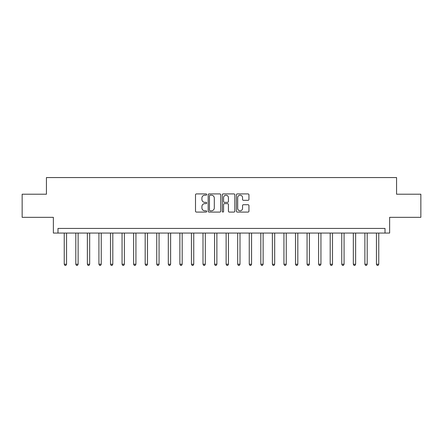 <?xml version="1.0" encoding="UTF-8"?>
<svg xmlns="http://www.w3.org/2000/svg" width="443" height="443" viewBox="0 0 443 443"><rect width="100%" height="100%" fill="white"/><g stroke="black" fill="none" stroke-linecap="round" stroke-linejoin="round"><path stroke-width="0.66" d="M206.698 194.555A0.637 0.637 0 0 0 206.061 193.918L196.415 193.918A0.908 0.908 0 0 0 195.507 194.826L195.507 211.173A0.908 0.908 0 0 0 196.415 212.081L206.061 212.081A0.637 0.637 0 0 0 206.698 211.444A0.637 0.637 0 0 0 206.061 210.807L204.816 210.807A2.907 2.907 0 0 1 201.908 207.9L201.908 206.538A2.907 2.907 0 0 1 204.816 203.636L206.061 203.636A0.637 0.637 0 0 0 206.698 202.999A0.637 0.637 0 0 0 206.061 202.362L204.816 202.362A2.907 2.907 0 0 1 201.908 199.455L201.908 198.093A2.907 2.907 0 0 1 204.816 195.191L206.061 195.191A0.637 0.637 0 0 0 206.698 194.555M248.036 200.319A0.908 0.908 0 0 0 248.944 199.411L248.944 194.826A0.908 0.908 0 0 0 248.036 193.918L237.321 193.918A0.908 0.908 0 0 0 236.412 194.826L236.412 211.173A0.908 0.908 0 0 0 237.321 212.081L248.036 212.081A0.908 0.908 0 0 0 248.944 211.173L248.944 205.63A0.908 0.908 0 0 0 248.036 204.721L243.451 204.721A0.908 0.908 0 0 0 242.542 205.63L242.542 208.376A2.431 2.431 0 0 1 240.112 210.807A2.431 2.431 0 0 1 237.686 208.376L237.686 197.617A2.431 2.431 0 0 1 240.112 195.191A2.431 2.431 0 0 1 242.542 197.617L242.542 199.411A0.908 0.908 0 0 0 243.451 200.319L248.036 200.319M385.006 233.062L389.63 233.062L389.63 217.336L420.85 217.336L420.85 194.211L396.568 194.211L396.568 177.56L46.432 177.56L46.432 194.211L22.15 194.211L22.15 217.336L53.37 217.336L53.37 233.062L385.006 233.062L385.006 228.438L57.994 228.438L57.994 233.062M220.708 194.826A0.908 0.908 0 0 0 219.8 193.918L209.085 193.918A0.908 0.908 0 0 0 208.177 194.826L208.177 211.173A0.908 0.908 0 0 0 209.085 212.081L219.8 212.081A0.908 0.908 0 0 0 220.708 211.173L220.708 194.826M223.2 193.918L233.915 193.918A0.908 0.908 0 0 1 234.823 194.826L234.823 211.173A0.908 0.908 0 0 1 233.915 212.081L229.33 212.081A0.908 0.908 0 0 1 228.422 211.173L228.422 204.544A0.908 0.908 0 0 0 227.514 203.636L224.474 203.636A0.908 0.908 0 0 0 223.565 204.544L223.565 211.444A0.637 0.637 0 0 1 222.929 212.081A0.637 0.637 0 0 1 222.292 211.444L222.292 194.826A0.908 0.908 0 0 1 223.2 193.918M210.082 195.191A0.637 0.637 0 0 0 209.445 195.828L209.445 210.17A0.637 0.637 0 0 0 210.082 210.807L211.4 210.807A2.907 2.907 0 0 0 214.307 207.9L214.307 198.093A2.907 2.907 0 0 0 211.4 195.191L210.082 195.191M228.422 197.667A2.431 2.431 0 0 0 225.996 195.236A2.431 2.431 0 0 0 223.565 197.667L223.565 201.454A0.908 0.908 0 0 0 224.474 202.362L227.514 202.362A0.908 0.908 0 0 0 228.422 201.454L228.422 197.667M64.241 233.062L64.241 264.238L66.555 264.238L66.555 233.062M66.555 264.238L65.857 265.44L64.933 265.44L64.241 264.238M75.803 233.062L75.803 264.238L78.118 264.238L78.118 233.062M78.118 264.238L77.42 265.44L76.495 265.44L75.803 264.238M87.365 233.062L87.365 264.238L89.68 264.238L89.68 233.062M89.68 264.238L88.988 265.44L88.063 265.44L87.365 264.238M98.927 233.062L98.927 264.238L101.242 264.238L101.242 233.062M101.242 264.238L100.55 265.44L99.625 265.44L98.927 264.238M110.495 233.062L110.495 264.238L112.804 264.238L112.804 233.062M112.804 264.238L112.112 265.44L111.187 265.44L110.495 264.238M122.058 233.062L122.058 264.238L124.367 264.238L124.367 233.062M124.367 264.238L123.675 265.44L122.75 265.44L122.058 264.238M133.62 233.062L133.62 264.238L135.935 264.238L135.935 233.062M135.935 264.238L135.237 265.44L134.312 265.44L133.62 264.238M145.182 233.062L145.182 264.238L147.497 264.238L147.497 233.062M147.497 264.238L146.799 265.44L145.874 265.44L145.182 264.238M156.744 233.062L156.744 264.238L159.059 264.238L159.059 233.062M159.059 264.238L158.367 265.44L157.442 265.44L156.744 264.238M168.307 233.062L168.307 264.238L170.621 264.238L170.621 233.062M170.621 264.238L169.929 265.44L169.004 265.44L168.307 264.238M179.875 233.062L179.875 264.238L182.184 264.238L182.184 233.062M182.184 264.238L181.492 265.44L180.567 265.44L179.875 264.238M191.437 233.062L191.437 264.238L193.746 264.238L193.746 233.062M193.746 264.238L193.054 265.44L192.129 265.44L191.437 264.238M202.999 233.062L202.999 264.238L205.314 264.238L205.314 233.062M205.314 264.238L204.616 265.44L203.691 265.44L202.999 264.238M214.562 233.062L214.562 264.238L216.876 264.238L216.876 233.062M216.876 264.238L216.178 265.44L215.254 265.44L214.562 264.238M226.124 233.062L226.124 264.238L228.438 264.238L228.438 233.062M228.438 264.238L227.746 265.44L226.822 265.44L226.124 264.238M237.686 233.062L237.686 264.238L240.001 264.238L240.001 233.062M240.001 264.238L239.309 265.44L238.384 265.44L237.686 264.238M249.254 233.062L249.254 264.238L251.563 264.238L251.563 233.062M251.563 264.238L250.871 265.44L249.946 265.44L249.254 264.238M260.816 233.062L260.816 264.238L263.125 264.238L263.125 233.062M263.125 264.238L262.433 265.44L261.508 265.44L260.816 264.238M272.379 233.062L272.379 264.238L274.693 264.238L274.693 233.062M274.693 264.238L273.995 265.44L273.071 265.44L272.379 264.238M283.941 233.062L283.941 264.238L286.256 264.238L286.256 233.062M286.256 264.238L285.558 265.44L284.633 265.44L283.941 264.238M295.503 233.062L295.503 264.238L297.818 264.238L297.818 233.062M297.818 264.238L297.126 265.44L296.201 265.44L295.503 264.238M307.065 233.062L307.065 264.238L309.38 264.238L309.38 233.062M309.38 264.238L308.688 265.44L307.763 265.44L307.065 264.238M318.633 233.062L318.633 264.238L320.942 264.238L320.942 233.062M320.942 264.238L320.25 265.44L319.325 265.44L318.633 264.238M330.196 233.062L330.196 264.238L332.505 264.238L332.505 233.062M332.505 264.238L331.813 265.44L330.888 265.44L330.196 264.238M341.758 233.062L341.758 264.238L344.073 264.238L344.073 233.062M344.073 264.238L343.375 265.44L342.45 265.44L341.758 264.238M353.32 233.062L353.32 264.238L355.635 264.238L355.635 233.062M355.635 264.238L354.937 265.44L354.012 265.44L353.32 264.238M364.882 233.062L364.882 264.238L367.197 264.238L367.197 233.062M367.197 264.238L366.505 265.44L365.58 265.44L364.882 264.238M376.445 233.062L376.445 264.238L378.759 264.238L378.759 233.062M378.759 264.238L378.067 265.44L377.143 265.44L376.445 264.238"/></g></svg>
